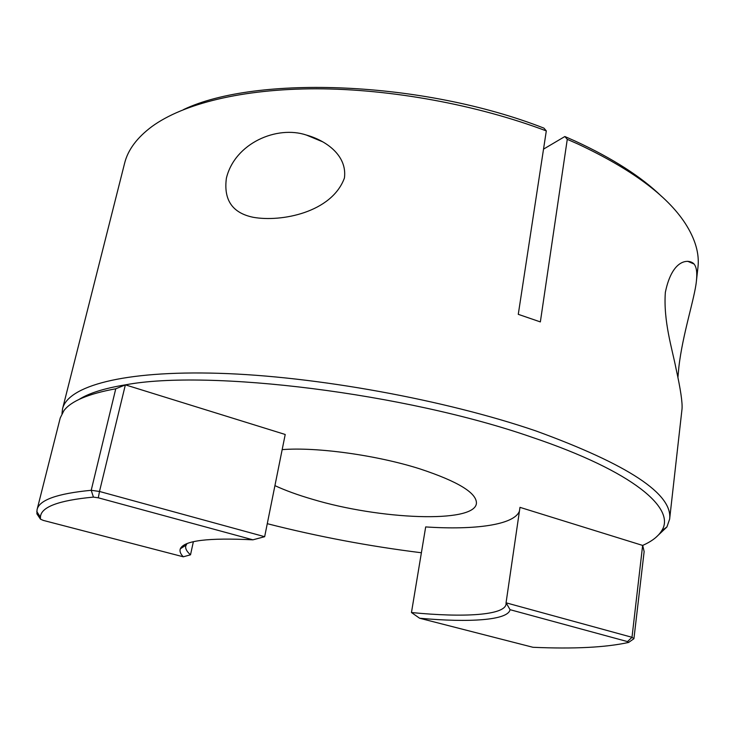 <?xml version="1.0" encoding="UTF-8"?>
<svg xmlns="http://www.w3.org/2000/svg" width="735" height="735" viewBox="0 0 735 735"><rect width="100%" height="100%" fill="white"/><g stroke="black" fill="none" stroke-linecap="round" stroke-linejoin="round"><path stroke-width="1.1" d="M274.927 485.642C285.446 490.502 297.905 495.032 312.311 499.23C379.591 519.535 474.149 523.623 476.418 503.521C477.033 493.093 458.217 481.554 419.961 468.902C376.834 455.167 316.528 446.852 282.176 449.627M226.389 178.182C234.86 143.114 277.003 125.115 306.421 135.065C325.311 140.238 347.444 155.085 344.43 177.999C331.816 212.544 281.092 222.328 253.162 217.284C232.407 212.994 223.477 199.966 226.389 178.182M61.988 413.548L62.548 408.816C67.73 386.371 122.258 370.394 218.993 373.306C315.462 376.191 444.951 399.757 536.127 431.013C628.379 464.676 672.883 494.058 669.631 519.14L682.016 409.037C682.567 402.633 680.564 389.137 676.016 368.538C672.213 348.923 663.264 321.121 665.35 292.346C672.58 257.075 690.009 259.262 694.033 264.003C696.55 266.998 697.331 272.694 696.403 281.11C694.759 298.171 682.567 334.177 678.846 367.279L677.927 377.468M696.403 281.11L697.928 267.549C699.591 253.851 695.356 239.123 685.231 223.376C667.068 195.482 631.218 168.995 577.701 143.913L567.273 139.328L564.857 136.526L575.239 141.102C612.577 158.328 641.379 176.777 661.647 196.447M183.566 109.561C256.056 74.924 422.818 80.795 543.946 128.138L546.307 130.913C476.923 104.71 390.735 88.926 316.362 88.797C241.99 88.816 183.134 103.819 152.007 126.475C136.986 137.656 127.844 149.949 124.582 163.354L62.548 408.816M642.638 545.425L519.985 507.352L506.057 602.81L631.999 637.3L642.638 545.425C651.789 541.392 658.119 536.522 661.629 530.817C676.457 508.942 633.846 471.558 532.103 437.307C405.509 393.078 208.134 369.108 125.373 384.855C104.315 388.328 88.871 393.188 79.049 399.436M669.631 519.14L666.911 526.967L655.703 537.588M186.984 543.606L185.725 546.013C185.211 548.65 186.809 551.59 190.521 554.806L193.369 541.704M264.655 536.697L285.217 434.477L125.373 384.855L99.491 491.467L264.655 536.697L252.923 539.821L98.306 497.806L93.428 497.108C58.377 500.397 40.71 507.095 40.434 517.22L40.489 519.186L43.347 520.417L183.3 556.799C180.415 553.85 179.432 551.176 180.351 548.779C184.035 540.574 208.225 537.588 252.923 539.821M506.103 603.343L507.472 605.162L506.057 602.81L506.057 604.225C504.504 615.268 463.757 617.712 411.462 612.531L425.684 526.921C475.076 530.229 514.381 524.845 519.434 511.11M642.785 545.673L644.136 551.608L633.919 638.715L631.999 637.3L627.47 641.591L510.044 609.683C508.133 620.23 469.775 622.784 419.621 618.236L532.967 647.287C573.962 649.088 605.842 647.462 628.627 642.427L627.47 641.591M37.283 512.313L36.897 513.848L37.044 509.75C39.019 500.057 57.082 493.571 91.213 490.291L115.762 388.778C88.329 393.804 71.047 401.099 63.899 410.654L60.242 417.939L37.044 509.75M93.428 497.108L91.213 490.291L99.491 491.467L98.306 497.806M115.762 388.778L125.014 385.048M564.857 136.526L543.523 149.131M567.273 139.328L540.354 321.912L518.276 314.332L546.307 130.913M267.274 523.688C317.786 536.559 369.154 546.252 421.394 552.757M190.521 554.806L183.3 556.799M40.489 519.186L36.897 513.848M411.462 612.531L419.621 618.236M507.472 605.162L510.044 609.683M628.627 642.427L633.919 638.715M306.421 135.065L322.913 141.91M687.666 261.283L694.033 264.012M186.175 543.937L185.891 545.232M661.629 530.817L666.911 526.967M185.992 545.168L180.351 548.779M40.434 517.22L36.768 511.505"/></g></svg>
